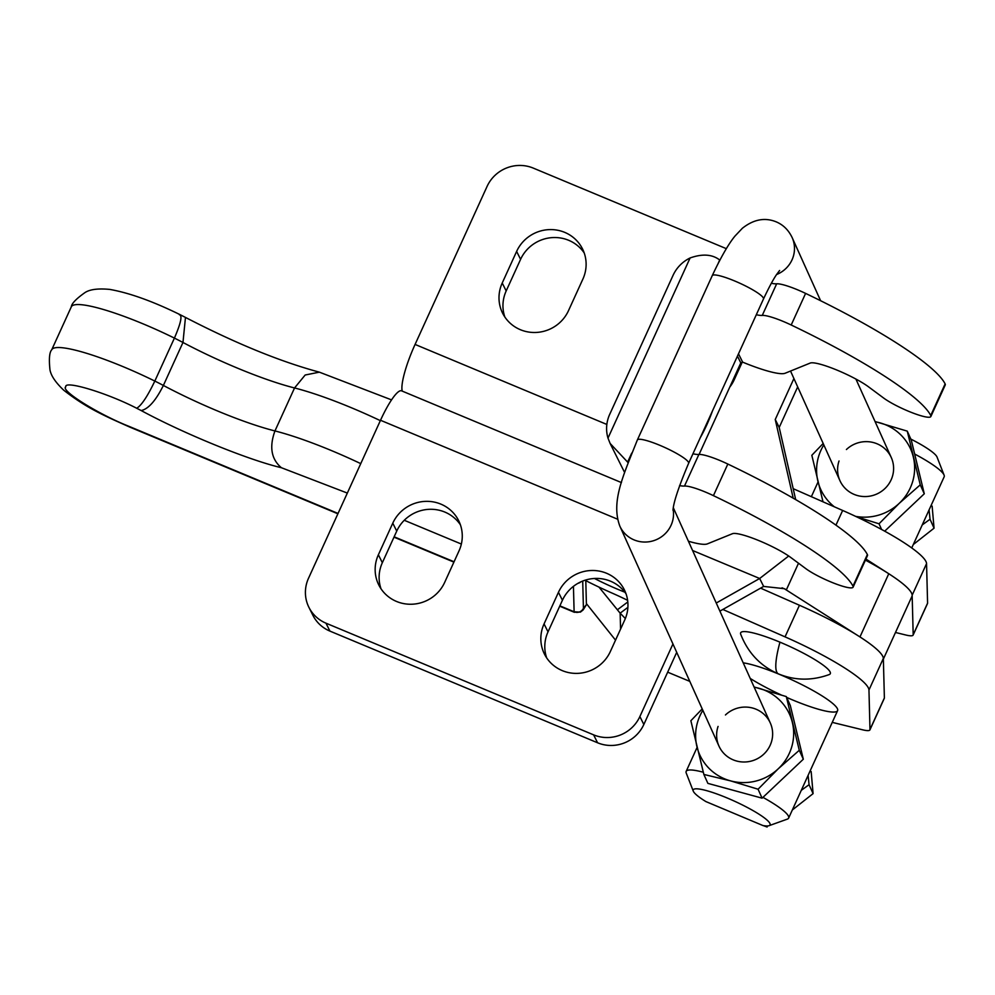 <?xml version="1.0" encoding="UTF-8"?>
<svg xmlns="http://www.w3.org/2000/svg" width="995" height="995" viewBox="0 0 995 995"><rect width="100%" height="100%" fill="white"/><g stroke="black" fill="none" stroke-linecap="round" stroke-linejoin="round"><path stroke-width="1.49" d="M883.125 659.598A91.49 14.788 -155.5 0 0 882.714 656.227A91.49 14.788 -155.5 0 0 859.966 636.937L784.259 588.667L763.638 586.428L719.895 611.129M883.373 659.063L911.93 596.391A91.49 14.788 -155.5 0 0 911.519 593.02A91.49 14.788 -155.5 0 0 888.771 573.729L865.911 559.041M729.795 387.067A36.591 35.422 -26.5 0 0 734.186 379.804L742.27 362.043M516.629 251.412L502.226 283.015A36.591 35.422 -26.5 0 0 502.612 313.189A36.591 35.422 -26.5 0 0 535.82 332.467A36.591 35.422 -26.5 0 0 568.493 310.664L582.896 279.06A36.591 35.422 -26.5 0 0 582.498 248.887A36.591 35.422 -26.5 0 0 549.29 229.609A36.591 35.422 -26.5 0 0 516.629 251.412L520.584 259.347L506.181 290.938A36.591 35.422 -26.5 0 0 504.851 317.032M793.214 498.196L775.242 419.504L793.91 378.535M726.338 248.663L533.345 168.13A35.186 34.054 -26.5 0 0 487.077 186.426L415.077 344.432A42.225 8.171 112.7 0 0 402.266 391.122M795.689 499.627L779.209 427.44L797.679 386.893M584.227 252.979A36.591 35.422 -26.5 0 0 550.981 237.706A36.591 35.422 -26.5 0 0 520.584 259.347M779.209 427.44L775.242 419.504M544.054 623.915L558.456 592.311A36.591 35.422 153.5 0 1 591.129 570.508A36.591 35.422 153.5 0 1 624.338 589.786A36.591 35.422 153.5 0 1 624.736 619.96L610.333 651.563A36.591 35.422 153.5 0 1 577.66 673.366A36.591 35.422 153.5 0 1 544.452 654.088A36.591 35.422 153.5 0 1 544.054 623.915L548.021 631.85L562.424 600.246A36.591 35.422 153.5 0 1 592.809 578.605A36.591 35.422 153.5 0 1 626.066 593.878M378.374 554.775L392.776 523.171A36.591 35.422 153.5 0 1 425.45 501.368A36.591 35.422 153.5 0 1 458.658 520.646A36.591 35.422 153.5 0 1 459.043 550.832L444.653 582.423A36.591 35.422 153.5 0 1 411.98 604.226A36.591 35.422 153.5 0 1 378.772 584.948A36.591 35.422 153.5 0 1 378.374 554.775L382.341 562.71L396.731 531.106A36.591 35.422 153.5 0 1 427.129 509.465A36.591 35.422 153.5 0 1 460.374 524.751M788.699 556.006L759.67 578.493L716.251 603.02M672.943 643.976L639.872 716.549A35.186 34.054 153.5 0 1 593.617 734.857L325.962 623.168A35.186 34.054 153.5 0 1 308.885 607.286A35.186 34.054 153.5 0 1 308.512 578.269L380.513 420.263A42.225 8.171 -67.3 0 1 401.532 390.824L621.452 482.587M676.712 652.334L643.84 724.484A35.186 34.054 153.5 0 1 597.572 742.78L329.93 631.104A35.186 34.054 153.5 0 1 312.853 615.221L308.885 607.286M546.69 657.931A36.591 35.422 153.5 0 1 548.021 631.85M381.01 588.791A36.591 35.422 153.5 0 1 382.341 562.71M692.582 550.496L759.67 578.493L763.638 586.428M798.512 563.22L786.448 589.674L782.045 587.834M839.034 460.983A28.146 27.325 -24.3 0 0 850.514 492.562A28.146 27.325 -24.3 0 0 884.804 488.669A28.146 27.325 -24.3 0 0 886.01 449.839A28.146 27.325 -24.3 0 0 846.409 449.529M875.053 421.532L907.266 431.133L920.251 484.851L924.28 493.781L911.283 440.076L907.266 431.133M881.607 529.477L879.033 523.793L899.206 503.358L920.251 484.851M924.28 493.781L884.692 531.181M879.033 523.793L857.516 517.114M823.002 501.803L811.833 455.287L823.176 443.471M855.6 516.368A49.265 47.81 -24.3 0 0 899.206 503.358A49.265 47.81 -24.3 0 0 913.323 457.028A49.265 47.81 -24.3 0 0 879.717 422.775A49.265 47.81 -24.3 0 0 875.152 421.768M823.823 444.902A49.265 47.81 -24.3 0 0 817.89 481.182A49.265 47.81 -24.3 0 0 834.345 506.803M727.457 798.102A42.225 6.828 -155.5 0 0 693.266 791.125A42.225 6.828 -155.5 0 0 705.878 801.572L762.978 825.564A42.225 6.828 -155.5 0 0 769.085 825.676A42.225 6.828 -155.5 0 0 727.457 798.102M693.266 791.125L686.239 773.065A56.305 9.104 24.5 0 1 686.164 771.386A56.305 9.104 24.5 0 1 703.291 772.232M911.743 547.947L944.168 476.804A56.305 9.104 -155.5 0 0 944.093 475.137A56.305 9.104 -155.5 0 0 914.666 454.019M762.941 797.368A56.305 9.104 24.5 0 1 788.637 818.089A56.305 9.104 24.5 0 1 787.319 819.134L769.085 825.676M910.848 439.094A42.225 6.828 24.5 0 1 937.054 457.078L944.093 475.137M808.114 775.354L809.059 784.694L801.273 790.353M766.647 825.962L767.133 827.019L763.277 825.614M792.318 809.992L813.089 793.624L811.161 771.548M809.059 784.694L813.089 793.624M721.275 808.039L761.71 825.029M929.081 509.913L930.039 519.253L922.241 524.912M913.286 544.551L934.056 528.183L932.128 506.107M930.039 519.253L934.056 528.183M718.067 726.425A28.146 27.325 -24.3 0 0 729.546 758.003A28.146 27.325 -24.3 0 0 763.837 754.111A28.146 27.325 -24.3 0 0 765.043 715.281A28.146 27.325 -24.3 0 0 725.442 714.97M754.086 686.973L786.299 696.575L799.283 750.292L803.313 759.222L790.316 705.517L786.299 696.575M803.313 759.222L762.095 798.164L758.066 789.222L778.239 768.799L799.283 750.292M758.066 789.222L730.529 780.864L703.863 774.446L690.866 720.728L702.209 708.913M762.095 798.164L707.88 783.376L703.863 774.446M702.856 710.343A49.265 47.81 -24.3 0 0 696.923 746.623A49.265 47.81 -24.3 0 0 730.529 780.864A49.265 47.81 -24.3 0 0 778.239 768.799A49.265 47.81 -24.3 0 0 792.356 722.469A49.265 47.81 -24.3 0 0 758.75 688.217A49.265 47.81 -24.3 0 0 754.185 687.209M700.219 437.8A36.591 7.077 112.7 0 0 706.686 425.114A36.591 7.077 112.7 0 0 712.445 410.997M684.485 486.058A28.146 4.552 24.5 0 1 713.427 495.647A190.02 30.708 24.5 0 1 852.951 586.142A190.02 30.708 24.5 0 1 852.964 586.154A28.146 4.552 24.5 0 1 853.088 587.187L867.491 555.583A28.146 4.552 -155.5 0 0 867.366 554.551A190.02 30.708 -155.5 0 0 867.354 554.538A190.02 30.708 -155.5 0 0 727.83 464.043A28.146 4.552 -155.5 0 0 698.888 454.454L684.485 486.058A35.186 5.684 24.5 0 1 679.573 485.597M771.336 283.276A35.186 5.684 24.5 0 0 776.66 283.811A28.146 4.552 24.5 0 1 805.602 293.401A190.02 30.708 24.5 0 1 945.126 383.908L945.126 383.908A28.146 4.552 24.5 0 1 945.25 384.941L930.847 416.544A28.146 4.552 24.5 0 1 911.607 412.502A28.146 4.552 24.5 0 1 883.672 398.062L868.461 386.781A35.186 5.684 24.5 0 0 835.924 369.667A35.186 5.684 24.5 0 0 810.216 363.063L785.117 373.249A56.305 9.104 24.5 0 1 742.643 362.143L740.802 362.876L737.444 356.148M776.66 283.811L762.257 315.415A28.146 4.552 24.5 0 1 791.199 325.004A190.02 30.708 24.5 0 1 930.723 415.5A190.02 30.708 24.5 0 1 930.723 415.512A28.146 4.552 24.5 0 1 930.847 416.544M719.858 260.105L719.708 260.006C712.283 254.272 702.408 253.588 690.095 257.966A35.186 34.054 -26.5 0 0 673.068 275.329L609.699 414.368A35.186 34.054 -26.5 0 0 607.995 438.111L610.109 443.447L628.044 462.551M740.889 362.702L699.087 454.441M853.088 587.187A28.146 4.552 24.5 0 1 833.835 583.145A28.146 4.552 24.5 0 1 805.913 568.705L790.689 557.424A35.186 5.684 24.5 0 0 758.165 540.31A35.186 5.684 24.5 0 0 732.444 533.706L707.346 543.892A56.305 9.104 24.5 0 1 688.403 541.23M762.257 315.415A35.186 5.684 24.5 0 1 756.312 314.743M692.943 453.782A35.186 5.684 -155.5 0 0 698.888 454.454M779.956 642.161A49.265 7.96 24.5 0 1 829.245 674.56C811.895 680.854 794.98 680.63 778.463 673.901A68.033 13.109 -67.3 0 1 776.834 672.21A68.033 13.109 112.7 0 1 779.956 642.161A49.265 7.96 24.5 0 0 740.678 634.201C748.066 653.031 760.665 666.264 778.463 673.901M786.672 697.408A56.305 9.104 -155.5 0 0 837.591 710.654A56.305 9.104 -155.5 0 0 837.342 708.577A56.305 9.104 -155.5 0 0 797.828 682.645A56.305 9.104 -155.5 0 0 743.203 662.844M895.488 632.472L905.761 634.997A28.146 4.552 -155.5 0 0 913.111 635.108L927.514 603.505A28.146 4.552 24.5 0 0 927.589 603.144L926.556 563.618A91.49 14.788 -155.5 0 0 842.653 510.46L793.189 488.682M760.59 588.144L799.445 605.258A91.49 14.788 24.5 0 1 883.349 658.416L884.381 697.943A28.146 4.552 24.5 0 1 884.319 698.303L869.916 729.907A28.146 4.552 -155.5 0 0 869.978 729.546L868.958 690.02L883.349 658.416M594.463 578.468A56.305 9.104 -155.5 0 0 624.835 592.174M750.242 678.441A56.305 9.104 -155.5 0 0 781.038 694.871M689.809 681.388L667.682 672.172M869.916 729.907A28.146 4.552 -155.5 0 1 862.553 729.795L832.255 722.37M722.843 609.462L785.043 636.862A91.49 14.788 24.5 0 1 868.958 690.02M627.621 600.321A63.344 10.236 -155.5 0 0 612.522 593.281A91.49 14.788 24.5 0 1 584.973 580.247M627.895 607.348L620.146 613.169L625.345 618.529M598.99 587.112L617.385 609.786A63.344 6.654 -126.9 0 0 620.146 613.169L620.569 629.114M585.794 580.657L586.391 603.604L615.532 640.146M913.111 635.108A28.146 4.552 -155.5 0 0 913.186 634.748L912.154 595.221A91.49 14.788 -155.5 0 0 865.414 560.123M577.958 583.331A7.04 6.928 -1.5 0 0 580.844 581.851M583.418 608.293A7.04 6.928 178.5 0 1 574.115 611.776L580.383 612.136L583.145 609.923L586.801 604.114L583.418 608.293L582.709 581.055M859.966 636.937L888.771 573.729M606.851 424.455L415.077 344.432M506.181 290.938L502.226 283.015M617.584 519.203L380.513 420.263M643.84 724.484L639.872 716.549M597.572 742.78L593.617 734.857M329.93 631.104L325.962 623.168M396.731 531.106L392.776 523.171M562.424 600.246L558.456 592.311M867.366 554.551L852.964 586.154M945.126 383.908L930.723 415.512M805.602 293.401L791.199 325.004M690.095 257.966L607.995 438.111M627.571 462.19L631.713 453.111M718.253 263.202L719.708 260.006M727.83 464.043L713.427 495.647M738.501 353.822L742.643 362.143M673.105 509.204A28.146 27.325 155.7 0 1 662.707 535.882A28.146 27.325 155.7 0 1 633.989 539.862A28.146 27.325 155.7 0 1 619.848 526.144C610.768 501.691 623.168 475.821 637.36 439.964L712.246 275.652C724.26 249.932 732.034 239.571 735.081 235.964L742.357 228.278C753.601 219.385 764.869 217.233 776.162 221.835C783.189 224.783 788.525 230.019 792.144 237.569L820.614 300.726M673.006 510.298C673.391 502.773 678.59 487.102 688.602 463.322A28.146 4.552 -155.5 0 0 660.195 445.462A28.146 4.552 -155.5 0 0 637.36 439.964M688.602 463.322L763.476 298.998A28.146 4.552 -155.5 0 0 735.081 281.137A28.146 4.552 -155.5 0 0 712.246 275.652M776.597 274.52A28.146 27.325 -24.3 0 0 792.144 237.569M884.381 697.943L869.978 729.546M785.043 636.862L799.445 605.258M627.808 601.963L617.385 609.786M842.653 510.46L835.949 525.149M926.556 563.618L912.154 595.221M927.589 603.144L913.186 634.748M559.862 605.843L574.115 611.776L573.443 586.341M51.715 349.817L71.304 306.833A90.085 14.552 24.5 0 1 174.411 338.101L154.822 381.073A90.085 14.552 -155.5 0 0 51.715 349.817C49.439 352.242 48.842 358.847 49.949 369.655C50.882 375.513 55.459 382.354 63.68 390.164C87.038 408.51 105.582 416.271 130.046 427.203A28.146 5.547 -67.4 0 1 129.35 426.494L338.051 513.445M394.144 536.803L454.056 561.765M404.269 520.285L461.357 544.041M129.35 426.494C98.704 414.48 59.899 390.264 65.794 386.831C64.066 379.941 107.348 393.025 136.701 408.261L141.178 410.549C184.187 433.795 248.29 459.939 281.374 467.712L347.33 493.072M360.75 463.633A108.554 17.537 -155.5 0 0 274.956 430.947A109.786 17.748 24.5 0 1 163.379 385.451L182.968 342.479A109.786 17.748 -155.5 0 0 294.545 387.963L305.166 375.015L319.358 372.155C280.304 361.633 235.666 343.387 185.468 317.417L182.968 342.479A59.115 9.552 24.5 0 0 174.411 338.101C180.941 322.977 182.57 315.179 179.324 314.731M281.374 467.712C271.287 459.168 269.147 446.917 274.956 430.947L294.545 387.963A108.554 17.537 24.5 0 1 380.339 420.649M136.701 408.261C141.414 405.5 147.459 396.445 154.822 381.073A59.115 9.552 -155.5 0 1 163.379 385.451C155.755 400.687 148.355 409.057 141.178 410.549M818.077 481.928L811.36 496.679M697.109 747.369L686.164 771.386M837.591 710.654L788.637 818.089M624.574 472.414L610.109 443.447M673.317 507.748L770.304 722.979M855.911 379.058L891.271 457.538M790.54 371.048L839.942 480.672M763.476 298.998C772.307 280.192 776.486 274.732 776.685 274.384L779.607 270.478M619.848 526.144L718.975 746.113M130.046 427.203L337.89 513.793M393.983 537.151L453.907 562.125M559.712 606.191L574.426 612.323M71.304 306.833C71.64 303.525 76.242 298.736 85.122 292.48C90.085 289.334 98.294 288.314 109.736 289.408C129.4 292.878 152.907 301.323 180.257 314.756L185.468 317.417M391.532 399.878L319.358 372.155"/></g></svg>
